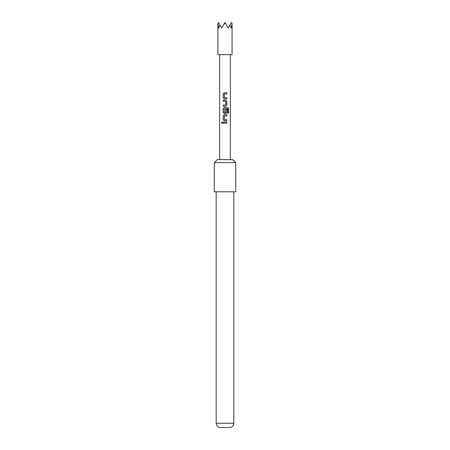 <?xml version="1.0" encoding="UTF-8"?>
<svg xmlns="http://www.w3.org/2000/svg" width="450" height="450" viewBox="0 0 450 450"><rect width="100%" height="100%" fill="white"/><g stroke="black" fill="none" stroke-linecap="round" stroke-linejoin="round"><path stroke-width="0.67" d="M221.434 122.636L221.996 121.939L222.621 122.636L221.996 123.334L221.434 122.636L222.024 121.939M217.958 23.569L218.571 22.5L219.999 24.975L218.7 28.069L217.929 23.614L217.929 54.641L232.071 54.641L232.071 23.614L231.3 28.069L230.001 24.975L231.429 22.5L232.042 23.569M219.999 24.975L221.788 28.069L224.381 23.569L225.619 23.569L228.212 28.069L230.001 24.975M214.284 162.591L214.284 191.784L235.716 191.784L235.716 162.591L214.284 162.591L217.232 159.643L232.768 159.643L235.716 162.591M233.837 423.225C233.601 425.728 232.262 427.151 229.821 427.5L220.179 427.5C217.738 427.151 216.399 425.728 216.163 423.225L233.837 423.225L233.837 191.784M226.89 105.126L225.816 106.172L223.217 106.172L223.217 105.047L225.737 104.974L225.737 101.334L223.217 101.261L223.217 100.136L225.816 100.136L226.89 101.188L226.89 105.126L225.799 106.172M227.683 108.771L224.319 108.771L224.319 112.41L225.737 112.41L225.737 109.209L226.89 109.209L226.89 112.438L225.816 113.484L224.246 113.484L223.217 112.438L223.217 108.501L224.246 107.449L227.745 107.449L228.572 108.501L228.572 113.226L227.683 113.226L227.683 108.771M223.217 123.199L223.217 122.074L226.89 122.074L226.89 123.199L223.217 123.199M226.89 120.797L224.246 120.797L223.217 119.751L223.217 115.813L224.246 114.761L226.89 114.761L226.89 115.886L224.319 115.959L224.319 119.599L226.89 119.672L226.89 120.797M226.89 98.859L224.246 98.859L223.217 97.813L223.217 93.876L224.246 92.824L226.89 92.824L226.89 93.949L224.319 94.022L224.319 97.661L226.89 97.734L226.89 98.859M230.355 159.643L230.355 54.641M219.645 159.643L219.645 54.641M224.381 23.569L225 22.5L225.619 23.569M223.251 123.199L223.251 122.074M226.851 122.074L226.851 123.199M222.024 123.334L221.507 122.636M224.263 120.797L223.217 119.751M226.851 119.672L226.851 120.797M226.851 114.761L226.851 115.886M223.251 119.751L223.217 115.813M223.251 115.813L224.263 114.761M227.689 107.449L228.499 108.501L228.499 113.226L227.627 113.226M224.263 113.484L223.251 112.438L223.217 108.501M223.251 108.501L224.263 107.449M225.726 109.209L226.851 109.209L226.89 112.438M226.851 112.438L225.799 113.484M225.799 100.136L226.89 101.188M226.851 101.188L226.851 105.126M223.251 101.261L223.251 100.136M223.251 106.172L223.251 105.047M224.263 98.859L223.217 97.813M226.851 97.734L226.851 98.859M226.851 92.824L226.851 93.949M223.251 97.813L223.217 93.876M223.251 93.876L224.263 92.824M216.163 423.225L216.163 191.784"/></g></svg>
